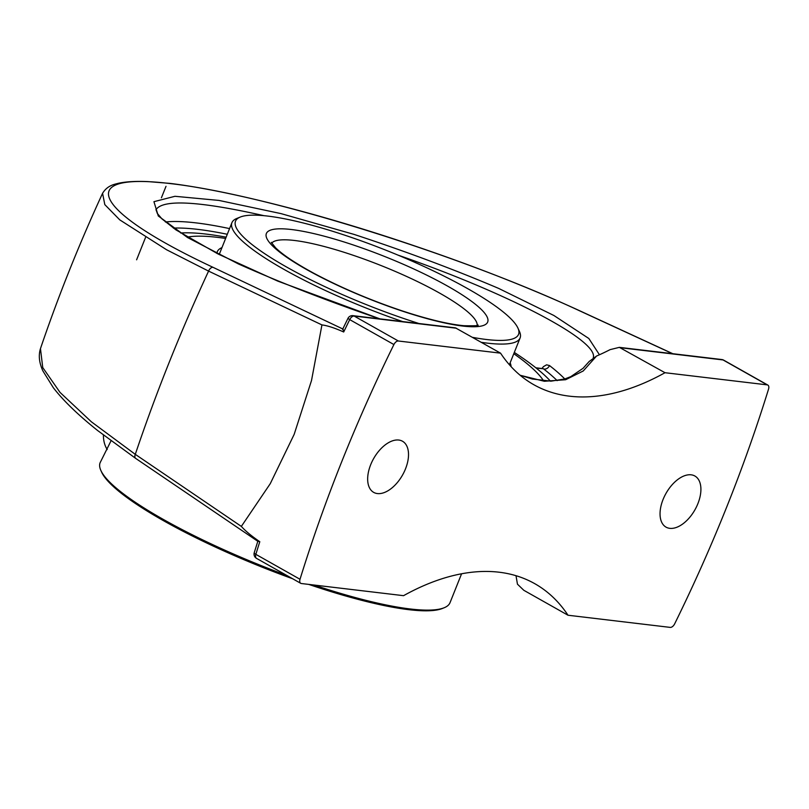 <?xml version="1.0" encoding="UTF-8"?>
<svg xmlns="http://www.w3.org/2000/svg" width="809" height="809" viewBox="0 0 809 809"><rect width="100%" height="100%" fill="white"/><g stroke="black" fill="none" stroke-linecap="round" stroke-linejoin="round"><path stroke-width="1.21" d="M516.011 575.715L517.457 584.179L523.817 590.297L568.009 615.234L670.206 627.39A4.925 2.791 -60.6 0 0 674.666 623.84A972.317 551.06 119.4 0 0 768.55 389.109A4.925 2.791 -60.6 0 0 767.832 385.074L723.65 360.136A4.925 4.925 0 0 0 721.81 359.54L619.34 347.354L665.008 372.716A281.542 159.565 -60.6 0 1 533.788 384.7A281.542 159.565 -60.6 0 1 500.559 353.159L455.427 327.857L352.957 315.662A4.925 3.954 96.8 0 1 354.17 316.066L456.377 328.221M669.781 528.338A29.346 16.635 -60.6 0 1 666.05 527.144A29.346 16.635 -60.6 0 1 665.989 493.409A29.346 16.635 -60.6 0 1 694.901 476.026A29.346 16.635 -60.6 0 1 696.539 506.737A29.346 16.635 -60.6 0 1 669.781 528.338M377.388 493.561A29.346 16.635 -60.6 0 1 373.667 492.368A29.346 16.635 -60.6 0 1 373.606 458.632A29.346 16.635 -60.6 0 1 402.518 441.249A29.346 16.635 -60.6 0 1 404.146 471.96A29.346 16.635 -60.6 0 1 377.388 493.561M321.942 324.915L208.58 271.106A1088.712 617.014 -60.6 0 0 135.285 454.345A4.925 2.821 124.2 0 0 135.71 458.42L97.576 430.489C78.089 414.936 63.324 400.667 53.293 387.673L42.978 371.068C39.196 362.998 38.347 355.515 40.46 348.639L42.746 367.569L60.018 392.395L91.387 421.813L135.285 454.345L241.345 526.406L270.267 483.661L294.163 434.382L311.505 380.543L321.942 324.915C327.301 325.572 334.552 327.928 343.694 331.993A972.317 551.06 -60.6 0 1 349.71 319.616L393.902 344.553A972.317 551.06 119.4 0 0 300.018 579.274L255.836 554.347A972.317 551.06 -60.6 0 1 259.8 541.727L258.152 541.322M254.259 552.638A4.925 4.925 0 0 0 256.544 558.382A4.925 2.791 -60.6 0 1 255.836 554.347A4.925 1.446 17.2 0 1 254.259 552.638L257.818 541.312L135.71 458.42A4.925 2.821 124.2 0 0 135.791 458.47M259.8 541.727C251.518 536.043 245.37 530.937 241.345 526.406M136.61 259.8L145.489 237.573M161.406 197.79L166.007 186.333M343.694 331.993L343.036 329.091L213 267.314A4.925 2.943 115.4 0 0 208.58 271.106L166.573 249.748L119.762 219.866L104.806 204.616L102.571 193.311C78.979 244.47 58.268 296.246 40.45 348.649M169.981 183.39L171.134 183.683C266.424 194.544 459.016 254.41 579.901 310.949A4.925 2.751 -65.2 0 1 580.387 311.081A4.925 2.751 -65.2 0 1 580.468 311.121M568.009 615.234A281.542 159.565 -60.6 0 0 534.779 583.683A281.542 159.565 -60.6 0 0 403.56 595.677L301.353 583.522A4.925 2.791 -60.6 0 1 300.736 583.319A4.925 2.791 -60.6 0 1 300.018 579.274M393.902 344.553A4.925 2.791 -60.6 0 1 398.362 341.004L500.559 353.159M520.157 375.265L544.346 381.272L565.653 379.724L583.228 370.977L596.557 356.031L589.225 361.461M596.557 356.031A281.542 159.565 119.4 0 0 610.087 349.64L619.34 347.354M665.008 372.716L767.215 384.872A4.925 2.791 -60.6 0 1 767.832 385.074M155.935 209.764C162.781 199.065 198.792 201.026 263.977 215.679M397.836 255.057C508.355 293.242 598.7 340.65 593.28 357.629M541.949 368.51L543.426 366.639L546.571 364.829L549.483 365.537A4.925 4.045 -52.1 0 1 543.668 368.975A225.61 42.786 -158.2 0 1 557.189 380.645M543.426 368.742L536.205 368.085M419.001 323.519A152.405 28.902 -158.2 0 1 278.205 262.167A152.405 28.902 -158.2 0 1 240.253 217.065L236.754 218.481A155.176 29.427 21.8 0 0 231.93 222.677A155.176 29.427 21.8 0 0 402.649 321.577M481.365 342.328A155.176 29.427 21.8 0 0 520.106 337.94A155.176 29.427 21.8 0 0 519.499 331.579L517.952 328.13A152.405 28.902 -158.2 0 1 472.567 337.363M240.253 217.065A152.405 28.902 -158.2 0 1 267.668 216.074A152.405 28.902 -158.2 0 1 417.09 263.36A152.405 28.902 -158.2 0 1 517.952 328.13M180.66 233.002A213.91 40.561 -158.2 0 1 206.356 234.114A213.91 40.561 -158.2 0 1 226.136 237.179M514.302 352.431A213.91 40.561 -158.2 0 1 550.474 381.17M286.821 575.472A188.436 35.738 -158.2 0 1 100.852 470.423L101.631 472.143A187.051 35.475 21.8 0 0 292.656 578.759M308.755 584.401A187.051 35.475 21.8 0 0 442.432 608.459L444.181 607.751A188.436 35.738 -158.2 0 1 314.013 585.028M461.575 573.793L450.037 602.654A188.436 35.738 -158.2 0 1 444.181 607.751M100.852 470.423A188.436 35.738 -158.2 0 1 100.124 462.697L111.015 440.854M231.93 222.677L219.876 252.833A155.176 29.427 21.8 0 0 219.472 254.693M511.076 366.619A157.998 29.963 21.8 0 0 510.135 362.857M221.969 247.605A157.998 29.963 21.8 0 0 217.257 251.781A157.998 29.963 21.8 0 0 216.873 253.389M543.638 380.918A199.52 37.831 21.8 0 0 513.796 353.705M225.63 238.453A199.52 37.831 21.8 0 0 187.283 237.128M107.203 449.541A23.552 18.89 96.8 0 1 103.431 435.09M213 267.314C92.226 210.795 73.245 171.559 171.134 183.683M579.901 310.949L672.552 353.675M599.449 354.757L588.831 338.496L553.882 315.49L498.587 288.378C453.515 269.215 405.279 251.215 353.877 234.347L281.006 213.616L219.006 200.43L174.977 196.294L153.932 201.684L158.301 215.983L187.567 237.553L238.392 263.936C281.249 282.978 328.343 301.282 379.654 318.847M398.362 341.004L354.17 316.066A4.925 2.791 -60.6 0 0 349.71 319.616L347.951 318.382L342.561 329.445M620.827 347.779L723.024 359.934A4.925 3.954 -83.2 0 0 721.81 359.54M767.215 384.872L723.024 359.934A4.925 2.791 -60.6 0 1 723.65 360.136M564.783 378.956A230.545 43.716 21.8 0 0 549.483 365.537M229.564 228.603A230.545 43.716 21.8 0 0 165.4 221.979M173.369 228.087A225.61 42.786 -158.2 0 1 227.299 234.276M271.703 243.145A110.843 21.024 -158.2 0 1 294.466 240.475A110.843 21.024 -158.2 0 1 409.829 277.932A110.843 21.024 -158.2 0 1 477.189 325.329M291.533 229.534A119.156 22.591 21.8 0 0 358.539 294.618A119.156 22.591 21.8 0 0 481.021 309.19A119.156 22.591 21.8 0 0 291.533 229.534M170.173 183.41C224.396 190.054 307.673 210.694 392.982 238.665C436.142 252.883 475.186 267 510.115 281.026C535.325 291.098 558.746 301.12 580.387 311.081L672.815 353.715M170.143 183.41L148.108 181.61C135.619 181.054 125.557 181.651 117.942 183.4C114.959 184.29 107.455 185.18 102.571 193.311M300.736 583.319L256.544 558.382M352.957 315.662A4.925 4.925 0 0 0 347.951 318.382M520.066 375.194L532.271 379.006L551.111 381.15L564.834 378.946L570.8 376.64L583.046 368.317L589.346 361.299M156.097 209.875L157.35 213.485L161.942 218.875L175.947 229.887L218.117 254.016L277.73 281.097L379.977 318.877M543.163 368.661L535.831 367.782M520.106 337.94L509.377 364.738M478.028 325.026L478.028 325.026C479.191 325.703 474.509 325.926 463.982 325.714C448.56 324.288 427.87 319.322 401.931 310.798C370.097 300.088 340.761 287.599 313.912 273.311C295.558 263.329 282.796 254.835 275.626 247.827L271.308 242.346M216.66 253.278L217.257 251.781"/></g></svg>
